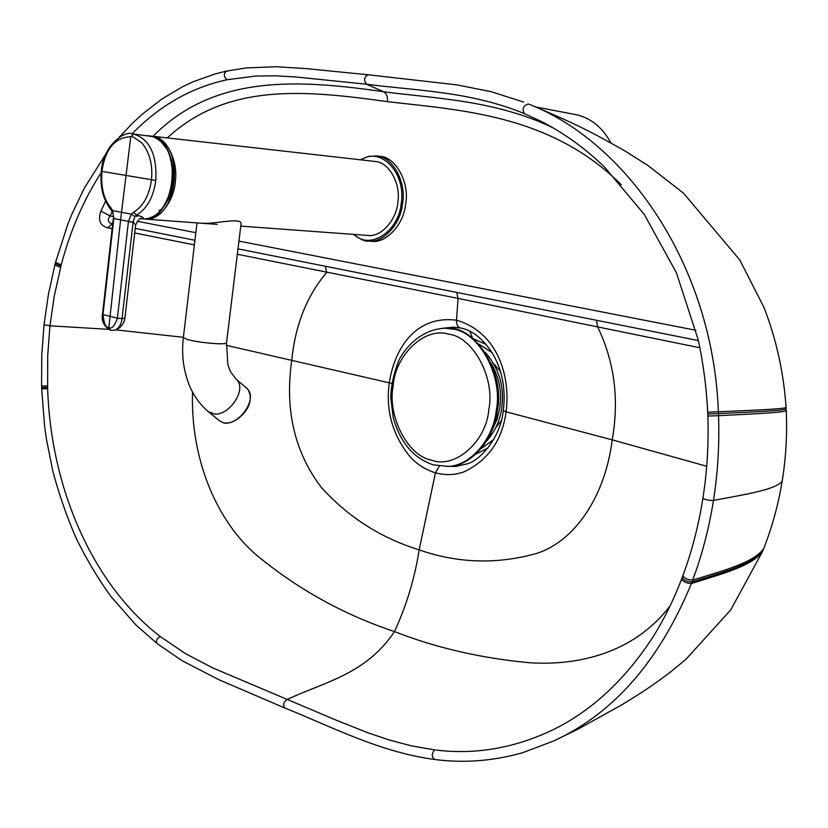 <?xml version="1.0" encoding="UTF-8"?>
<svg xmlns="http://www.w3.org/2000/svg" width="828" height="828" viewBox="0 0 828 828"><rect width="100%" height="100%" fill="white"/><g stroke="black" fill="none" stroke-linecap="round" stroke-linejoin="round"><path stroke-width="1.24" d="M353.318 234.365C360.573 239.52 365.583 241.745 368.346 241.031C383.085 243.556 400.99 223.632 402.543 203.564C406.796 182.067 392.037 155.809 376.388 155.964L379.514 156.326C395.173 156.181 409.922 182.388 405.668 203.854C404.116 223.891 386.21 243.774 371.482 241.248L367.673 240.979M492.08 430.177L497.131 418.978L499.853 407.314C502.089 392.161 499.191 377.454 491.159 363.202M497.214 384.43L498.559 403.743L497.545 408.784M485.28 352.324C499.036 368.108 504.531 386.593 501.768 407.79C500.091 420.469 495.009 431.605 486.502 441.21M454.914 327.226L446.313 328.24C474.382 324.835 505.411 371.917 497.328 410.44C494.658 438.498 471.432 466.619 448.165 466.361L433.354 464.87C413.658 458.35 400.286 442.628 393.228 417.685L390.754 397.637C391.085 385.092 393.983 372.279 399.427 359.186C409.808 340.546 426.917 328.83 445.195 328.219L452.699 329.109C478.915 331.604 503.403 376.357 496.262 410.46C493.591 438.54 470.366 466.671 447.099 466.412M112.215 211.513L110.093 215.942L100.871 211.109L105.632 201.256M153.056 136.289C214.483 73.702 299.777 79.633 383.561 91.732C386.552 93.481 387.846 96.783 387.442 101.658C306.215 90.397 227.731 82.086 167.277 137.903M113.384 216.584L110.093 215.942C107.226 220.031 107.899 222.639 112.111 223.777L112.701 223.891L112.111 223.777M194.383 244.912L134.685 232.978M112.153 228.683L107.837 227.866C100.126 225.785 97.807 220.196 100.871 211.109M552.493 127.543C494.461 99.877 434.824 98.594 383.561 91.732L366.587 84.218L295.534 76.952L275.538 75.814L255.904 76.041L226.986 79.757C191.309 87.509 159.659 105.539 132.035 133.846M101.171 172.648C83.618 199.869 70.308 230.588 61.251 264.825L54.234 296.269L49.928 325.808L108.085 329.296M456.725 292.429L458.05 298.411L237.336 254.268M523.565 102.051L491.066 91.67L457.015 84.891L368.263 74.789C364.02 76.963 363.461 80.109 366.587 84.218C414.507 90.666 469.383 91.008 524.176 113.539L541.15 121.395C560.597 131.279 579.155 144.103 596.843 159.856L604.305 166.821L644.256 214.369L676.455 272.878L698.263 340.008C703.334 363.637 706.481 387.721 707.702 412.24L718.383 411.785L718.549 415.687C719.542 444.325 717.845 472.581 713.467 500.454C743.875 494.585 776.25 489.855 782.201 480.996L782.212 480.902M60.579 267.423L54.865 264.991L48.407 294.509L44.029 324.721L49.928 325.808L47.703 355.761L47.641 388.611C51.005 490.766 94.195 585.789 160.187 636.473L185.472 653.623L212.227 667.678L336.22 720.174L367.539 732.625L389.419 740.046L411.651 745.914L434.648 749.868C474.051 754.991 513.091 748.502 551.759 730.389C591.088 711.459 625.005 680.078 653.499 636.246C664.366 618.702 673.744 599.638 681.61 579.051C683.183 581.794 686.443 583.295 691.38 583.533C721.809 573.939 752.631 565.835 762.516 551.51L730.71 609.946L685.946 659.295L670.038 672.408C645.83 690.417 638.419 694.557 622.263 704.587L577.975 729.157L553.477 741.06C613.465 713.612 659.43 661.106 691.38 583.533L691.98 581.949C722.42 572.407 753.283 564.375 763.074 550.134L763.768 548.364M226.272 345.307L389.274 382.815C394.428 349.168 415.107 315.002 456.507 320.208L458.05 298.411L699.929 347.781M494.13 364.113L500.433 371.41M501.147 420.893L495.775 427.693M535.788 106.967L575.315 114.512C590.447 117.679 602.329 127.16 610.94 142.965M534.391 106.398L528.357 103.976C625.337 141.122 712.929 264.06 718.383 411.785C748.709 410.409 781.549 409.218 786.082 407.583L786.082 407.583C783.712 372.797 776.343 339.387 763.975 307.354L739.725 259.878L683.41 193.1L647.951 165.496L625.978 151.565C595.87 134.488 582.177 126.715 534.391 106.398L528.357 103.976C523.348 105.529 521.95 108.716 524.176 113.539M107.837 227.866L112.142 223.777M133.525 134.001L153.511 136.723C184.53 145.687 174.273 223.146 142.716 218.84L141.236 218.737C145.003 218.095 143.42 216.895 136.496 215.125C147.001 208.78 153.439 197.219 155.819 180.442C157.03 154.453 149.599 138.98 133.525 134.001L130.772 136.734C130.772 135.399 134.55 137.541 142.106 143.172C149.785 152.901 152.901 165.134 151.452 179.883C149.299 195.367 143.358 206.151 133.608 212.227L136.496 215.125L134.964 216.501L133.111 221.997L135.606 224.999C138.773 219.254 140.677 217.164 141.298 218.727L141.081 218.727M133.608 212.227L131.393 214.193L134.964 216.501M155.819 180.442L101.916 171.375C105.228 148.968 114.854 137.417 130.772 136.734L120.609 219.875L128.454 221.355L131.393 214.193L112.608 210.591L110.993 207.911L111.2 209.96C103.169 200.055 99.877 187.149 101.316 171.23L101.916 171.375C100.757 187.314 103.779 199.496 110.993 207.911M133.111 221.997L128.412 221.687L133.091 222.235L122.058 318.676L124.914 318.087L135.606 224.999M128.412 221.687L117.379 318.169L122.058 318.676C121.281 324.607 118.828 328.468 114.709 330.258L110.517 330.351M112.608 210.591L113.829 218.488L120.609 219.875L108.851 327.64C111.842 329.171 114.688 326.015 117.379 318.169L102.993 314.578C103.914 323.458 105.87 327.816 108.851 327.64L110.497 330.341C103.904 326.263 101.233 320.933 102.486 314.329L102.993 314.578L113.798 218.809L112.608 210.591M102.486 314.329L113.291 218.644L113.798 218.809M153.418 136.713L147.198 135.709L153.418 136.713M148.833 136.03L152.186 136.568L148.833 136.03M217.205 224.388L145.469 219.12C158.821 221.304 174.429 200.769 175.422 180.711C178.123 160.104 166.014 136.879 152.942 136.289L375.591 161.512C388.663 162.205 400.69 183.06 397.968 201.411C396.954 219.275 381.366 237.491 368.005 235.442L240.782 226.116M219.151 420.572L222.877 422.539C227.503 425.033 239.551 420.81 247.168 408.721C249.497 405.182 250.511 400.638 250.211 395.07C248.721 390.557 247.52 388.26 246.599 388.166C259.278 398.299 237.677 427.61 222.732 422.456L219.151 420.572L208.397 411.713L214.473 414.01C229.822 415.708 247.707 388.249 236.032 379.1L230.432 371.575L227.814 364.558L226.52 342.802L241.01 224.202C242.78 216.677 215.125 224.284 202.715 223.198M361.215 159.876C380.859 145.976 406.341 173.445 401.228 203.398C398.661 231.933 369.454 250.418 354.229 234.427M431.347 460.068C407.49 455.938 387.193 415.708 393.155 385.796C395.266 354.964 424.961 326.511 448.6 334.181C472.85 336.561 495.413 377.992 488.83 409.529C486.336 442.111 454.365 469.362 431.347 460.068M135.212 228.373L194.932 240.275L135.212 228.373M237.998 248.855L698.397 340.577L237.998 248.855M695.955 330.289L238.95 241.093M195.832 232.678L137.148 221.221M115.827 329.865L183.371 337.306M596.377 320.25L597.754 327.205C614.542 362.012 619.354 399.562 612.202 439.844C605.754 493.291 576.733 540.756 536.368 553.508C496.779 564.541 457.708 563.33 419.165 549.875C380.776 537.952 348.143 517.096 321.264 487.33C294.478 452.016 284.646 409.591 291.787 360.045C295.254 325.021 306.888 295.803 326.677 272.422L325.342 266.254M670.225 605.672C633.906 653.571 577.271 665.991 529.195 662.71C480.685 658.146 435.776 647.775 394.48 631.588C366.017 674.292 324.783 681.817 286.819 699.639C283.279 702.537 282.69 705.373 285.07 708.126L285.07 708.126C329.182 725.597 379.369 752.217 434.866 759.524L434.876 759.524C431.481 756.958 431.398 753.739 434.648 749.868M706.708 466.257L612.202 439.844L506.063 411.816C510.855 375.891 497.431 332.09 456.507 320.208C456.394 324.514 457.677 327.112 460.358 327.991L460.358 327.991C478.553 330.983 494.347 351.672 500.019 370.054C504.035 383.219 505.111 396.715 503.248 410.543L506.063 411.816C502.389 439.834 488.623 459.737 464.787 471.515C455.762 475.096 445.981 475.541 435.445 472.84L419.165 549.875C414.724 578.317 406.496 605.558 394.48 631.588C343.993 614.79 298.142 589.412 256.939 555.464C215.104 519.953 190.378 456.538 192.541 392.099M443.187 328.219L453.444 327.163L461.02 328.074M439.306 466.102L435.445 472.84C425.023 469.548 416.36 463.928 409.446 456C392.296 434.327 385.569 409.932 389.274 382.815L391.779 383.323M469.9 331.355L472.664 338.321M451.26 466.071L456.797 466.361M475.965 454.075L487.93 448.041M478.791 344.013L492.174 352.697M493.529 439.72L481.296 448.465M486.315 344.551L473.088 338.662M47.548 385.858L41.586 386.117L41.679 388.932L44.681 426.813L46.44 439.275L52.868 471.298C59.119 494.699 66.923 517.086 76.279 538.469C86.422 559.148 97.932 578.441 110.797 596.326L135.885 624.933L157.092 643.542L181.953 660.62L218.582 679.571L285.07 708.126M47.589 387.328L41.638 387.628M47.641 388.611L41.679 388.932M160.187 636.473C156.699 638.605 155.674 640.955 157.092 643.542M682.862 575.719C691.929 551.21 698.615 525.428 702.9 498.373C705.052 499.739 708.571 500.433 713.467 500.454C709.027 528.316 702.103 554.863 692.674 580.107C687.747 579.869 684.466 578.41 682.862 575.719L682.189 577.509C683.783 580.231 687.043 581.711 691.98 581.949L692.674 580.107C723.123 570.637 754.029 562.688 763.706 548.529C772.224 526.825 778.392 504.314 782.201 480.996C785.948 457.791 787.304 434.389 786.248 410.802L786.248 410.802C781.704 412.768 748.864 414.114 718.549 415.687L707.857 416.039L707.774 414L718.466 413.596C748.781 412.127 781.622 410.864 786.165 409.073L786.082 407.583M786.165 409.053L786.248 410.802M503.248 410.543C501.012 436.884 480.385 460.327 467.344 463.846L455.359 466.464L448.983 466.309M60.941 266.026L55.238 263.563L54.865 264.991M61.251 264.825L55.559 262.331L55.238 263.563M227.824 71.146L226.551 71.063C223.415 73.609 223.56 76.507 226.986 79.757M387.442 101.658C460.471 110.196 550.527 114.357 621.404 184.83M159.059 210.943L160.528 209.67M166.625 201.908C173.88 188.887 175.267 174.387 170.806 158.407M146.37 218.737C178.32 220.403 185.544 143.368 154.308 137.013M168.457 152.073C176.757 171.965 174.998 190.44 163.168 207.497M168.788 152.901L171.924 161.222M168.819 198.254L163.644 206.752M197.002 222.898L183.35 337.514L186.621 339.283L191.361 340.474C204.216 343.32 227.265 344.924 226.52 342.802M246.599 388.166L235.97 379.038M376.388 155.964L368.336 156.43L360.304 159.773M446.271 328.24L445.195 328.219M44.029 324.721L41.752 355.347L41.586 386.117M762.516 551.51L763.074 550.134M682.189 577.509L681.61 579.051M434.876 759.524C463.784 763.271 492.867 761.046 522.126 752.869L553.477 741.06M702.9 498.373C707.133 471.298 708.789 443.849 707.857 416.039M707.774 414L707.702 412.24M368.263 74.789L306.753 68.652L276.179 66.747L246.133 67.927L226.551 71.063L215.166 73.899L193.059 81.796L182.367 86.847L161.781 99.101L141.981 114.43L132.045 123.631L119.087 137.417M105.963 153.811L84.083 188.587L71.881 214.183L67.699 224.543L55.559 262.331M132.904 133.929C124.49 129.913 102.765 146.173 101.316 171.23M112.36 211.802L111.2 209.96M114.709 330.258C120.557 328.178 123.952 324.121 124.914 318.087M143.41 218.882L142.695 218.84M141.743 218.747C147.87 219.492 153.822 217.143 159.587 211.689C165.921 204.371 170.309 193.814 172.773 180.018C172.576 166.18 170.568 155.726 166.738 148.678C161.046 140.191 154.525 135.864 147.177 135.709M167.163 149.423L160.083 140.522M156.44 138.028L151.431 136.123M136.351 215.932L137.251 216.491M165.538 203.885C174.159 189.094 175.702 173.269 170.175 156.399M208.397 411.713C200.386 404.975 194.125 396.415 189.633 386.034C183.454 370.84 181.363 354.663 183.35 337.514"/></g></svg>
